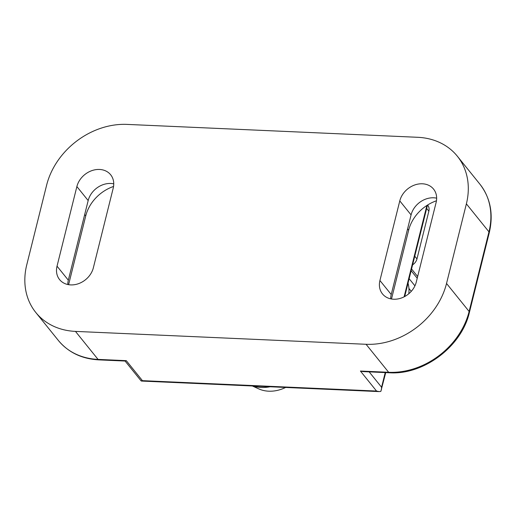 <?xml version="1.0" encoding="UTF-8"?>
<svg xmlns="http://www.w3.org/2000/svg" width="516" height="516" viewBox="0 0 516 516"><rect width="100%" height="100%" fill="white"/><g stroke="black" fill="none" stroke-linecap="round" stroke-linejoin="round"><path stroke-width="0.77" d="M427.59 205.02L427.738 205.207A8.92 7.289 141.1 0 1 428.867 211.16L416.96 258.929A8.92 7.289 141.1 0 1 412.594 264.869M252.35 385.974L258.697 388.858A33.121 27.064 -38.9 0 0 268.72 391.192A33.121 27.064 -38.9 0 0 285.632 387.452M252.885 386A37.9 30.966 -38.9 0 0 261.199 387.458A37.9 30.966 -38.9 0 0 270.055 386.761M93.357 267.791L113.204 188.179A20.066 16.396 -38.9 0 0 110.663 174.776A20.066 16.396 -38.9 0 0 91.861 170.635A20.066 16.396 -38.9 0 0 76.878 186.566L57.031 266.179A20.066 16.396 -38.9 0 0 59.572 279.582A20.066 16.396 -38.9 0 0 78.374 283.723A20.066 16.396 -38.9 0 0 93.357 267.791M416.257 282.123L436.11 202.504A20.066 16.396 -38.9 0 0 433.563 189.108A20.066 16.396 -38.9 0 0 414.767 184.967A20.066 16.396 -38.9 0 0 399.784 200.898L379.931 280.51A20.066 16.396 -38.9 0 0 382.479 293.907A20.066 16.396 -38.9 0 0 401.274 298.055A20.066 16.396 -38.9 0 0 416.257 282.123M466.38 203.852L446.534 283.465A71.337 58.295 141.1 0 1 366.07 344.288L75.459 331.395A71.337 58.295 141.1 0 1 35.804 312.49A71.337 58.295 141.1 0 1 26.755 264.837L46.608 185.225A71.337 58.295 141.1 0 1 127.065 124.401L417.683 137.295A71.337 58.295 141.1 0 1 457.331 156.2A71.337 58.295 141.1 0 1 466.38 203.852L488.968 231.858A71.337 58.295 -38.9 0 0 479.919 184.206C490.497 197.963 493.612 214.146 489.258 232.761A4.457 1.748 -166 0 0 488.968 231.858L469.121 311.471L446.534 283.465M113.746 183.844A20.066 16.396 -38.9 0 0 88.171 200.569L68.325 280.188A20.066 16.396 -38.9 0 0 67.783 284.522M436.652 198.17A20.066 16.396 -38.9 0 0 411.078 214.901L399.784 200.898M379.931 280.51L391.225 294.513A20.066 16.396 -38.9 0 0 390.689 298.848M391.225 294.513L411.078 214.901M35.804 312.49L58.392 340.495A71.337 58.295 -38.9 0 0 98.046 359.4L126.297 360.658L142.435 380.66L376.538 391.051L360.407 371.043L362.948 371.597L389.457 372.771A4.457 1.883 92.5 0 1 388.658 372.294A71.337 58.295 -38.9 0 0 469.121 311.471A4.457 1.748 -166 0 1 469.412 312.374C461.768 346.365 423.752 375.113 389.457 372.771M376.538 391.051L379.079 391.599L380.827 391.425L385.736 372.604M369.166 371.868L381.569 387.245L381.401 389.98M142.435 380.66L141.01 380.782L141.487 381.06L379.079 391.599M126.297 360.658L125.349 361.052L98.84 359.878A4.457 1.883 -87.5 0 1 98.046 359.4L75.459 331.395M113.552 186.45A37.01 30.238 -38.9 0 0 85.74 215.894L68.596 284.677M391.496 299.003L408.646 230.226L407.582 228.904M436.452 200.782A37.01 30.238 -38.9 0 0 408.646 230.226M408.788 293.746A33.121 27.064 -38.9 0 0 408.427 284.89L408.04 283.129M428.867 211.16L426.668 208.432M414.754 256.2L416.96 258.929M411.265 291.346L408.93 288.45M409.149 278.685L414.928 285.845M417.218 278.266L411.136 270.726M88.171 200.569L76.878 186.566M57.031 266.179L68.325 280.188M366.07 344.288L388.658 372.294L360.407 371.043M85.74 215.894L84.682 214.579M381.569 387.245L385.226 372.584M404.112 296.842L426.893 205.465M417.657 276.531L411.568 268.984M457.331 156.2L479.919 184.206M469.412 312.374L489.258 232.761M98.84 359.878C81.889 358.93 68.409 352.473 58.392 340.495M125.085 361.039L141.055 380.84M404.699 296.532L427.506 205.078"/></g></svg>
